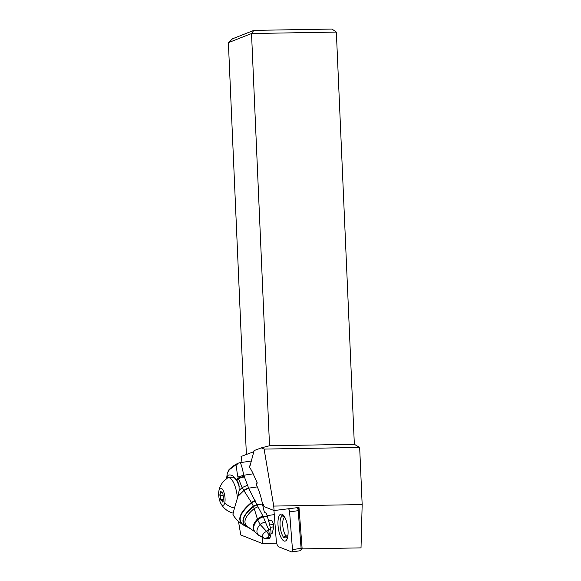 <?xml version="1.0" encoding="UTF-8"?>
<svg xmlns="http://www.w3.org/2000/svg" width="581" height="581" viewBox="0 0 581 581"><rect width="100%" height="100%" fill="white"/><g stroke="black" fill="none" stroke-linecap="round" stroke-linejoin="round"><path stroke-width="0.87" d="M274.072 510.546L273.731 506.08L264.108 449.084L261.29 447.886L269.526 445.75L251.529 33.524L253.81 30.386L331.947 29.05L336.348 32.078L354.345 444.298L359.668 447.457L362.166 504.569L361.019 547.883L302.142 548.885L298.983 507.453L274.072 510.546L264.028 506.581A8.664 2.992 -98.3 0 0 262.213 502.58M246.373 454.487L228.391 42.667L232.494 38.811L253.81 30.386M242.059 462.389L241.064 456.477L253.817 451.691M262.176 537.607L262.634 543.627L240.774 534.985L238.464 521.331M249.605 467.422L254.122 450.573L261.29 447.886M336.348 32.078L251.529 33.524L228.391 42.667M269.526 445.75L354.345 444.298M264.108 449.084L359.668 447.457M273.731 506.08L362.166 504.569M276.672 543.155L262.634 543.627M274.276 514.599L267.064 515.652M239.292 486.936A17.844 6.173 -98.3 0 0 232.16 477.183L228.34 477.735A17.844 6.173 81.7 0 1 237.426 498.338M218.834 491.25A8.664 2.992 81.7 0 1 219.037 490.299A8.664 2.992 81.7 0 1 223.394 491.003A8.664 2.992 81.7 0 1 224.694 503.117A8.664 2.992 81.7 0 1 220.519 502.805A8.664 2.992 81.7 0 1 218.834 491.25A19.398 19.398 0 0 1 227.411 478.098A17.844 6.173 81.7 0 1 228.34 477.735M233.163 513.067A17.844 6.173 81.7 0 1 232.487 512.965A19.398 19.398 0 0 1 220.519 502.805M219.938 495.789A2.912 1.009 81.7 0 1 220.7 499.587L221.187 500.699A2.912 1.009 81.7 0 1 221.521 500.459A2.912 1.009 81.7 0 1 222.646 501.919L222.951 502.318L223.119 501.621A2.912 1.009 81.7 0 1 223.22 499.769A2.912 1.009 81.7 0 1 223.75 499.043A2.912 1.009 81.7 0 1 223.808 499.043L223.794 497.627A2.912 1.009 81.7 0 1 223.031 493.828L222.545 492.717A2.912 1.009 81.7 0 1 222.211 492.964A2.912 1.009 81.7 0 1 221.085 491.497L220.787 491.098L220.613 491.795A2.912 1.009 81.7 0 1 219.981 494.373A2.912 1.009 81.7 0 1 219.923 494.38L219.938 495.789L223.082 495.332M268.858 530.402L266.505 531.361L269.381 535.261L268.749 529.966L266.505 531.361C262.089 533.845 261.45 536.234 264.587 538.514L265.364 538.819L264.587 538.514L268.829 537.251L266.592 538.819M268.749 529.966L268.596 529.407L266.432 531.223L260.07 524.447C256.831 528.347 256.098 531.717 257.862 534.564L265.205 538.776M270.731 535.057L270.201 537.047L268.829 537.251C267.979 536.793 268.168 536.125 269.381 535.261L270.731 535.057A6.238 2.179 -98.6 0 0 270.63 529.102L268.596 529.407L265.372 522.036A5.984 2.498 157.9 0 0 260.07 524.447L257.673 519.93A6.66 2.694 152.4 0 1 263.331 516.814L265.372 522.036M270.63 529.102A51.97 18.142 -98.6 0 0 267.245 516.226A41.571 14.51 81.4 0 1 266.41 513.488L264.34 512.05A41.571 14.51 81.4 0 1 262.496 504.01A34.642 12.092 -98.6 0 0 257.31 486.878L248.646 488.178L256.925 504.591L253.374 506.16L254.217 508.535C243.86 517.395 242.19 523.808 249.22 527.788L254.645 531.666L258.371 535.137A5.919 4.082 -35.8 0 1 257.862 534.564L254.652 531.593A6.66 4.249 141.4 0 0 255.015 532.043A6.66 4.249 141.4 0 0 255.066 532.087M267.238 538.877L269.054 538.602A6.238 2.179 -98.6 0 0 270.201 537.047M254.689 531.709A6.718 4.401 -39.9 0 1 254.652 531.673A6.718 4.401 -39.9 0 1 254.333 531.295L248.283 527.388M263.302 516.756A6.667 2.651 152.5 0 0 257.644 519.85L254.217 508.535A6.928 0.407 154.4 0 1 257.993 506.755L263.331 516.814L267.245 516.226M262.496 504.01L257.02 504.831L257.993 506.755M257.056 504.904L253.512 506.479C241.943 516.298 240.149 523.241 248.116 527.316L249.423 527.897M253.469 506.378L256.925 504.591M255.27 500.858L251.66 502.848L253.374 506.16C241.645 516.117 239.837 523.14 247.934 527.243L248.131 527.33M245.712 526.219L245.414 526.066C236.3 521.564 238.297 513.691 251.413 502.449L251.66 502.848C238.653 513.974 236.67 521.767 245.712 526.219L247.891 527.228M256.555 485.186L257.194 482.796A1.736 1.264 15 0 0 256.098 483.624A1.736 1.264 15 0 0 256.163 484.314L257.31 486.878M239.83 462.737A6.928 2.418 81.4 0 1 239.938 462.708A6.928 2.418 81.4 0 1 240.062 462.701C240.962 463.326 242.204 467.509 243.773 475.243L253.171 473.827A34.642 12.092 -98.6 0 0 249.205 466.87L249.198 466.456L249.205 466.87M253.171 473.827L257.194 482.796M249.126 466.71L250.171 465.301M251.326 461.009L240.062 462.701A6.928 6.914 -55.7 0 0 237.723 463.456L229.408 469.659L227.244 473.442L228.885 469.818C231.761 466.899 234.717 464.771 237.745 463.427L237.789 463.427A6.928 6.928 0 0 1 239.931 462.708M237.723 463.456C236.314 465.061 236.373 469.55 237.905 476.921L243.773 475.243L248.646 488.178L243.867 490.538L251.413 502.449L255.059 500.444M237.905 476.921L238.225 478.09L243.976 476.238M248.617 488.127A6.928 3.842 150.6 0 0 243.831 490.48L243.838 490.495A6.928 3.842 -29.4 0 1 248.624 488.149L248.624 488.142M237.992 496.254L239.161 490.458L238.951 484.06L236.532 479.819L238.225 478.09L242.124 487.59L243.831 490.48L237.985 496.29L243.867 490.538M237.985 496.29C234.158 508.854 232.531 514.933 233.097 514.541M236.532 479.819C233.584 475.723 230.766 474.212 228.086 475.28A19.057 6.652 81.4 0 0 227.011 478.359M226.634 478.628L228.086 475.28M226.554 479.027L227.236 473.5M239.161 490.458L242.124 487.59L247.208 485.367M255.117 532.145L254.747 531.688C252.662 528.325 253.628 524.382 257.644 519.85L257.673 519.93M263.026 516.218A6.718 2.491 -27.3 0 0 257.434 519.225C253.156 523.909 252.154 527.962 254.42 531.375L254.856 531.869M263.229 516.618A6.689 2.607 -27.3 0 0 257.579 519.675C253.49 524.244 252.517 528.216 254.652 531.593L254.558 531.506M262.946 516.066A6.732 2.455 -27.4 0 0 257.383 519.058C253.025 523.786 252.009 527.868 254.333 531.295L254.42 531.375A6.703 4.357 140.4 0 0 254.747 531.768M270.441 528.202L270.688 527.265L270.267 527.417M270.688 527.265L273.898 526.778L273.629 524.36L269.78 524.941L269.577 524.49M270.949 533.794L272.061 533.627L273.898 526.778M273.629 524.36L271.908 520.518A8.664 3.021 -98.6 0 0 271.116 520.358L268.589 520.736A8.664 3.021 -98.6 0 1 269.337 520.903L268.255 521.542M271.908 520.518L269.337 520.903M287.893 535.689L285.975 535.972L283.506 537.251L283.877 537.89L286.048 536.771M284.719 517.148A10.131 3.508 -98.3 0 0 283.179 519.588A10.131 3.508 -98.3 0 0 285.975 535.972M283.078 514.897A12.557 4.343 -98.3 0 0 280.739 518.034A12.557 4.343 -98.3 0 0 280.688 518.23L280.478 519.073A11.504 3.98 -98.3 0 0 283.012 536.488A11.504 3.98 -98.3 0 0 283.506 537.251M283.012 536.488L283.455 537.236A12.557 4.343 -98.3 0 0 283.877 537.89M284.777 517.221A11.504 3.98 -98.3 0 0 283.499 516.168A11.504 3.98 -98.3 0 0 280.521 518.898A11.504 3.98 -98.3 0 0 280.478 519.073M288.336 508.774L288.379 508.789A2.774 0.959 81.7 0 1 289.592 511.905L292.468 549.604A2.774 0.959 81.7 0 1 291.858 551.95A2.774 0.959 81.7 0 1 291.669 551.921L278.691 546.794A5.541 1.917 81.7 0 1 276.258 540.562L273.963 510.51M288.009 529.56A13.683 4.735 -98.3 0 0 282.097 514.221A13.683 4.735 -98.3 0 0 278.052 525.631A13.683 4.735 -98.3 0 0 285.954 540.679A13.683 4.735 -98.3 0 0 288.009 529.56M298.808 509.043L297.203 507.671A2.774 0.959 81.7 0 1 298.213 510.648L299.193 510.169L298.736 509M299.193 510.169L302.069 547.868L300.805 550.447A2.774 0.959 -98.3 0 0 301.089 548.348L302.069 547.868M289.592 511.905L298.213 510.648L301.089 548.348L292.468 549.604M300.29 550.672A2.774 0.959 -98.3 0 0 300.479 550.694A2.774 0.959 -98.3 0 0 300.805 550.447M285.787 536.067A11.257 3.893 -98.3 0 0 287.45 537.904M234.433 508.099A19.398 14.191 -165 0 1 224.694 503.117M223.503 499.181L220.7 499.587M221.165 491.715L220.613 491.795M223.126 501.853L222.646 501.919M244.18 477.066A6.928 4.365 -14.5 0 0 238.479 478.962L236.961 480.502M269.853 525.645L269.78 524.941M288.379 508.789L289.374 508.644M222.864 492.87L222.211 492.964M223.133 500.219L221.521 500.459M246.148 526.437L248.363 527.425M251.326 461.002L239.946 462.708M244.964 525.834C239.038 523.089 233.889 516.632 233.01 514.715M264.827 538.674L258.371 535.137M265.364 538.819L267.195 538.885M300.479 550.694L291.858 551.95"/></g></svg>
